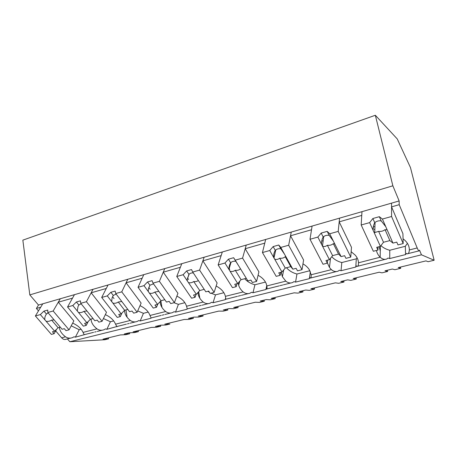 <?xml version="1.0" encoding="UTF-8"?>
<svg xmlns="http://www.w3.org/2000/svg" width="457" height="457" viewBox="0 0 457 457"><rect width="100%" height="100%" fill="white"/><g stroke="black" fill="none" stroke-linecap="round" stroke-linejoin="round"><path stroke-width="0.69" d="M108.435 337.832L108.589 338.837L104.882 339.734L69.841 341.739L67.413 338.905M70.732 338.071L66.105 339.231C64.568 339.865 63.077 339.391 61.621 337.803L55.685 330.902M38.485 305.048L399.138 200.943L392.86 185.793L375.34 115.261L22.85 240.148L29.814 294.902L38.485 305.048L36.389 308.464L38.474 310.891M69.841 341.739L421.451 254.806L419.52 250.139L419.332 250.796C418.903 251.236 418.195 250.287 417.195 247.957L409.358 249.939C409.341 246.077 407.633 242.684 404.251 239.754L403.057 238.84M108.589 338.837L102.985 339.151L120.397 334.93L125.864 334.667L129.685 333.741L124.247 333.998L129.131 332.816L134.535 332.576L138.431 331.633L133.061 331.862L151.41 327.418L156.631 327.241L160.658 326.269L155.471 326.429L160.624 325.184L165.765 325.036L169.878 324.042L164.771 324.179L184.142 319.483L189.072 319.409L193.322 318.38L188.433 318.443L193.877 317.124L198.715 317.078L203.057 316.033L198.258 316.067L218.732 311.103L223.33 311.137L227.82 310.052L223.267 310.006L229.026 308.606L233.521 308.681L238.114 307.572L233.658 307.487L255.337 302.231L259.565 302.391L264.317 301.243L260.142 301.066L263.186 300.329L266.248 299.592L270.35 299.786L275.211 298.615L271.161 298.398L294.148 292.828L297.941 293.126L302.985 291.909L299.249 291.595L305.727 290.024L309.383 290.366L314.542 289.121L310.943 288.761L335.369 282.837L338.671 283.294L344.024 282.003L340.791 281.523L347.674 279.855L350.822 280.364L356.3 279.038L353.227 278.513L379.224 272.212L381.961 272.846L387.662 271.469L385 270.812L392.34 269.036L394.899 269.721L400.732 268.31L398.253 267.602L425.987 260.884L428.078 261.712L434.15 260.244L421.451 254.806M409.358 249.939C409.158 252.601 408.444 253.898 407.216 253.829L406.581 253.384L405.559 254.589L389.752 258.548L388.016 258.039L386.885 258.919M376.448 250.465C376.956 252.961 378.196 255.217 380.161 257.228L358.517 262.786C358.499 265.306 358.031 266.505 357.117 266.374L356.683 265.894L355.786 267.042L341.048 270.727L339.368 270.236L338.163 271.115M327.349 262.855L329.463 267.436L331.388 269.641L311.131 274.754C311.274 277.159 311.023 278.262 310.377 278.073L310.126 277.57L309.338 278.661L295.565 282.106L293.942 281.632L292.674 282.506C290.384 283.42 288.093 282.974 285.802 281.158L266.871 285.939L266.18 283.546C264.734 280.17 262.032 277.416 258.079 275.291M266.871 285.939C267.145 288.23 267.082 289.252 266.682 289.013L266.58 288.493L267.042 288.378M266.58 288.493L265.894 289.527L252.989 292.754L251.424 292.291L250.099 293.166C247.763 294.079 245.443 293.668 243.164 291.932L225.404 296.336C224.284 292.092 221.199 288.653 216.144 286.031M225.421 296.416L225.798 298.718M225.769 298.724L225.17 299.712L213.053 302.74L211.54 302.294L210.169 303.162M187.187 308.829L186.913 309.28L175.522 312.131L174.06 311.697L172.649 312.559C170.244 313.468 167.902 313.125 165.64 311.52L149.976 315.479C148.485 311.383 145.166 308.109 140.008 305.653M149.976 315.479L151.107 317.946L150.919 318.283L140.185 320.968L138.762 320.546L137.323 321.402M117.141 326.452L106.852 329.303L105.476 328.891L104.007 329.743M85.071 334.484L75.359 337.18L74.017 336.78L72.532 337.62M59.399 327.406C59.684 330.759 61.724 333.901 65.522 336.82C67.739 338.254 70.075 338.517 72.543 337.62M36.389 308.464L40.696 307.23L42.775 303.808L35.389 315.97L40.353 314.587L43.935 311.126L47.734 310.057L47.819 312.497L53.161 311.006L60.295 298.752L58.285 302.203L72.514 298.13L74.462 294.662L67.545 306.99L72.812 305.522L76.393 301.986L80.421 300.855L80.74 303.305L86.413 301.723L93.034 289.298L91.172 292.794L106.275 288.476L108.069 284.962L101.694 297.456L107.292 295.89L110.862 292.28L115.141 291.075L115.73 293.531L121.762 291.852L127.789 279.267L126.098 282.803L142.161 278.21L143.772 274.657L138.031 287.304L143.995 285.642L147.542 281.952L152.101 280.672L152.981 283.129L159.407 281.335L164.76 268.596L163.258 272.178L180.372 267.282L181.783 263.683L176.762 276.485L183.131 274.708L186.645 270.944L191.512 269.573L192.728 272.029L199.595 270.11L204.159 257.222L202.874 260.844L221.154 255.617L222.325 251.978L218.143 264.929L224.953 263.026L228.42 259.182L233.63 257.714L235.224 260.159L242.576 258.108L246.232 245.078L245.203 248.734L264.763 243.141L265.666 239.468L262.449 252.555L269.75 250.516L273.16 246.586L278.741 245.009L280.769 247.443L288.658 245.238L291.263 232.082L290.532 235.772L311.508 229.768L312.097 226.066L310.006 239.274L317.855 237.08L321.185 233.064L327.183 231.373L329.703 233.773L338.197 231.402L339.58 218.132L339.191 221.851L361.75 215.401L361.967 211.671L361.184 224.981L369.644 222.622L372.872 218.509L379.339 216.687L382.418 219.052L391.58 216.492L391.546 203.131L391.558 206.872L399.207 204.685L417.195 247.957M29.814 294.902L392.86 185.793M375.34 115.261L397.224 138.911L410.46 167.542L434.15 260.244M125.961 309.92L127.109 317.249M129.537 332.799L129.685 333.741M71.218 325.812L79.227 329.737L75.359 337.18M79.227 329.737L81.129 329.251M91.063 319.083C91.189 322.585 93.165 325.847 96.987 328.869L83.048 332.388C81.249 328.492 77.787 325.395 72.663 323.11M83.048 332.388C83.797 334.227 84.391 334.941 84.831 334.541L93.576 332.353M53.161 311.006L69.053 329.834L73.84 320.928L58.285 302.203M379.224 246.683L380.281 251.093M400.429 267.077L400.732 268.31M399.138 200.943L399.207 204.685M391.58 216.492L403.177 243.564L402.925 233.676L391.558 206.872M380.235 257.297C382.515 259.285 384.737 259.822 386.896 258.913M380.944 245.655C383.314 247.831 386.256 249.368 389.764 250.265L389.752 258.548M389.764 250.265L405.319 246.283L405.559 254.589M405.319 246.283L407.427 243.353M338.197 231.402L350.748 257.102L351.484 247.317L339.191 221.851M358.517 262.786C358.357 260.033 357.248 257.468 355.198 255.097L351.153 251.721M374.854 229.283L374.049 229.505M373.478 228.249L373.146 227.517M138.271 330.6L138.431 331.633M160.481 325.218L160.658 326.269M96.987 328.869C99.22 330.354 101.563 330.645 104.013 329.737M103.419 318.552L110.434 321.751L106.852 329.303M117.123 326.458L116.981 326.772M110.434 321.751L113.696 320.917M107.292 295.89L121.174 313.873L124.624 310.269C124.567 313.93 126.463 317.318 130.302 320.448L115.541 324.179C113.884 320.18 110.485 316.998 105.333 314.633M115.541 324.179L116.855 326.584M86.413 301.723L102.071 321.311L106.492 312.268L91.172 292.794M114.016 298.57L112.582 296.696M160.864 300.86L161.972 307.464M193.134 317.307L193.322 318.38M130.302 320.448C132.553 321.991 134.895 322.311 137.334 321.397M137.711 310.926L143.435 313.308L140.185 320.968M143.435 313.308L148.217 312.085M121.762 291.852L137.129 312.262L141.127 303.088L126.098 282.803M160.184 301.591C160.218 305.19 162.035 308.498 165.64 311.52M150.113 289.252L148.822 287.459M197.984 292.474L198.058 293.503L198.669 291.72L199.869 298.307M202.862 314.947L203.057 316.033M227.615 308.949L227.82 310.052M174.043 302.728L178.401 304.356L175.522 312.131M187.142 308.641L186.913 309.28M178.401 304.356L184.874 302.7M198.058 293.503C198.504 296.639 200.217 299.484 203.188 302.031L186.536 306.241C185.234 302.048 182.012 298.684 176.87 296.136M186.536 306.241L187.284 308.892L198.104 306.184M159.407 281.335L174.414 302.631L177.933 293.331L163.258 272.178M188.592 279.507L187.484 277.862M237.897 306.458L238.114 307.572M264.089 300.112L264.317 301.243M203.188 302.031C205.461 303.699 207.792 304.076 210.18 303.157M207.935 291.28L209.552 292.366M211.02 293.183L215.498 294.862L213.053 302.74M225.701 297.867L225.17 299.712M215.498 294.862L223.879 292.72M199.595 270.11L214.15 292.371L217.115 282.94L202.874 260.844M238.251 282.912L238.668 285.265C239.411 287.721 240.913 289.944 243.164 291.932M229.722 269.402L228.911 268.088M274.983 297.473L275.211 298.615M302.734 290.749L302.985 291.909M244.706 278.724C247.317 281.632 250.733 283.643 254.943 284.768L252.989 292.754M266.785 285.511L265.894 289.527M254.943 284.768L265.46 282.078M242.576 258.108L256.588 281.415L258.913 271.858L245.203 248.734M281.181 272.212L282.369 276.674L285.802 281.158M314.285 287.95L314.542 289.121M343.755 280.809L344.024 282.003M286.533 267.733C289.115 270.767 292.589 272.858 296.953 274.017L295.565 282.106M310.36 271.744L309.338 278.661M296.953 274.017L309.886 270.704M311.131 274.754L309.338 269.744C307.864 267.408 305.739 265.448 302.968 263.872M288.658 245.238L302.014 269.687L303.602 260.01L290.532 235.772M356.026 277.833L356.3 279.038M387.365 270.241L387.662 271.469M331.388 269.641C333.679 271.538 335.941 272.029 338.174 271.115M331.771 256.691C334.296 259.507 337.637 261.455 341.796 262.541L341.048 270.727M341.796 262.541L356.317 258.822L355.786 267.042M356.317 258.822L357.1 257.822M47.819 312.497L62.089 329.257L64.323 328.674L65.985 330.628L69.053 329.834M56.599 329.257L54.126 333.69L51.384 334.398L35.389 315.97M40.353 314.587L54.657 331.188L52.458 331.765L54.126 333.69M44.877 319.843C44.603 318.129 44.952 316.473 45.923 314.862L46.408 314.016L48.202 312.942M43.935 311.126L46.408 314.016M54.657 331.188L58.13 327.738L60.307 327.166M46.048 321.197C47.934 321.648 49.784 321.277 51.595 320.089L54.166 319.951M51.595 320.089L58.13 327.738M80.74 303.305L94.81 320.734L97.181 320.117L98.815 322.151L102.071 321.311M88.292 321.402L86.242 325.395L83.34 326.149L67.545 306.99M72.812 305.522L86.927 322.785L84.596 323.396L86.242 325.395M77.284 310.988L78.004 306.567L78.833 304.996L81.152 303.808M76.393 301.986L78.833 304.996M86.927 322.785L90.395 319.26L93.057 318.563M78.433 312.399C80.306 312.879 82.146 312.514 83.945 311.308L86.967 311.017M83.945 311.308L90.395 319.26M115.73 293.531L129.542 311.691L132.062 311.034L133.667 313.154L137.129 312.262M121.95 313.062L120.317 316.598L117.232 317.398L101.694 297.456M120.317 316.598L118.7 314.513L121.174 313.873M111.691 301.586L112.079 297.907L113.262 295.416L116.181 294.131M110.862 292.28L113.262 295.416M112.822 303.054C114.678 303.574 116.501 303.214 118.289 301.991L124.624 310.269L127.823 309.429M118.289 301.991L121.79 301.5M152.981 283.129L166.479 302.071L169.164 301.374L170.729 303.585L174.414 302.631M157.768 304.185L156.523 307.253L153.244 308.098L138.031 287.304M143.995 285.642L157.574 304.391L154.94 305.076L156.523 307.253M148.297 291.583L148.382 288.858L149.885 285.225L153.501 283.866M147.542 281.952L149.885 285.225M157.574 304.391L161.001 300.712L164.8 299.712M149.405 293.114C151.233 293.674 153.032 293.325 154.809 292.08L158.83 291.338M154.809 292.08L161.001 300.712M192.728 272.029L205.839 291.823L208.706 291.08L210.226 293.388L214.15 292.371M196.087 294.365L195.076 297.296L191.58 298.198L176.762 276.485M183.131 274.708L196.344 294.297L193.54 295.028L195.076 297.296M187.319 280.924L187.221 279.358L188.93 274.36C189.941 273.269 191.409 272.795 193.334 272.949M186.645 270.944L188.93 274.36M196.344 294.297L199.738 290.538L204.21 289.361M188.398 282.517C190.186 283.123 191.963 282.792 193.711 281.523C195.625 281.803 197.156 281.443 198.309 280.461M193.711 281.523L199.738 290.538M235.224 260.159L247.865 280.884L250.927 280.084L252.39 282.5L256.588 281.415M237.029 283.706L236.206 286.676L232.476 287.642L218.143 264.929M224.953 263.026L237.72 283.529L234.721 284.305L236.206 286.676M229.003 269.533L228.951 269.247C228.888 266.905 229.448 264.74 230.631 262.758C231.876 261.501 233.613 261.021 235.823 261.313L233.63 257.714M228.42 259.182L230.631 262.758M239.234 266.734L235.823 261.313M240.268 268.425L247.865 280.884M237.72 283.529L241.062 279.678L246.209 278.33M230.042 271.207C231.79 271.858 233.527 271.538 235.252 270.253C237.434 270.55 239.16 270.081 240.422 268.847M235.252 270.253L241.062 279.678M280.769 247.443L292.84 269.173L296.119 268.322L297.513 270.847L302.014 269.687M280.792 272.309L280.181 275.32L276.188 276.354L262.449 252.555M269.75 250.516L281.969 272.006L278.759 272.84L280.181 275.32M273.629 257.337C273.486 254.812 274.029 252.475 275.274 250.339C276.668 249.008 278.524 248.494 280.844 248.785L278.741 245.009M273.16 246.586L275.274 250.339M284.602 254.338L280.844 248.785M285.585 256.114C286.019 257.171 285.905 257.365 285.237 256.691L290.766 266.625L292.84 269.173M281.969 272.006L285.254 268.07L290.766 266.625M274.628 259.09C276.319 259.799 278.01 259.496 279.695 258.194C281.98 258.496 283.831 257.994 285.237 256.691M279.695 258.194L285.254 268.07M329.703 233.773L341.082 256.611L344.607 255.697L345.92 258.348L350.748 257.102M327.675 260.102L327.309 263.152L323.03 264.26L310.006 239.274M321.694 241.142L323.173 240.736M317.855 237.08L329.411 259.65L325.967 260.547L327.309 263.152M323.722 236.549L322.471 246.095C324.093 246.86 325.727 246.58 327.366 245.26C329.765 245.563 331.748 245.026 333.319 243.644L338.528 254.075L341.082 256.611M321.528 244.249C321.408 241.622 321.962 239.205 323.185 237.006C324.738 235.601 326.732 235.041 329.166 235.338L327.183 231.373M321.185 233.064L323.185 237.006M333.319 241.028L329.166 235.338M334.25 242.895C334.513 244.038 334.204 244.289 333.319 243.644M329.411 259.65L332.616 255.629L338.528 254.075M327.366 245.26L332.616 255.629M382.418 219.052L392.963 243.101L396.756 242.119L397.973 244.906L403.177 243.564M378.019 246.997L377.945 250.082L373.34 251.27L361.184 224.981M373.26 226.935L374.94 226.472M369.644 222.622L380.401 246.374L376.694 247.34L377.945 250.082M373.061 230.168C372.981 227.426 373.54 224.924 374.729 222.662C376.471 221.165 378.619 220.571 381.178 220.868L379.339 216.687M372.872 218.509L374.729 222.662M385.771 226.695L381.178 220.868M386.633 228.66C386.708 229.905 386.176 230.219 385.034 229.614L389.867 240.588L392.963 243.101M380.401 246.374L383.503 242.261L389.867 240.588M373.94 232.11L374.751 232.562L378.619 231.351C381.144 231.659 383.28 231.082 385.034 229.614M378.619 231.351L383.503 242.261M65.522 336.82L61.621 337.803M418.972 250.887L408.004 253.635M375.825 261.69L357.682 266.231M385.297 259.319L376.305 261.57M380.373 246.38L380.161 257.228M96.136 331.713L94.662 332.085M102.214 330.194L97.21 331.445M126.395 324.139L117.015 326.487M129.103 323.459L127.423 323.882M135.54 321.848L130.125 323.202M161.178 315.427L151.107 317.952M164.046 314.707L162.144 315.187M170.878 312.999L165.011 314.467M201.16 305.419L199.006 305.956M208.421 303.602L202.051 305.196M237.389 296.347L225.735 299.266M240.639 295.536L238.206 296.142M248.374 293.6L241.45 295.331M239.794 281.135L238.668 285.265M279.261 285.865L266.682 289.013M282.729 284.997L279.987 285.682M290.983 282.929L283.443 284.82M283.706 269.927L282.369 276.674M323.979 274.668L310.754 277.982M327.686 273.743L324.596 274.514M336.518 271.532L328.297 273.589M330.502 258.285L329.463 267.436M46.494 313.902L45.923 314.862M78.918 304.882L78.004 306.567M113.365 295.291L112.079 297.907M150.039 285.054L148.382 288.858M189.169 274.109L187.221 279.358M231.008 262.398L228.951 269.247M275.782 249.882L273.96 258.131M375.066 222.376L374.751 232.567"/></g></svg>
